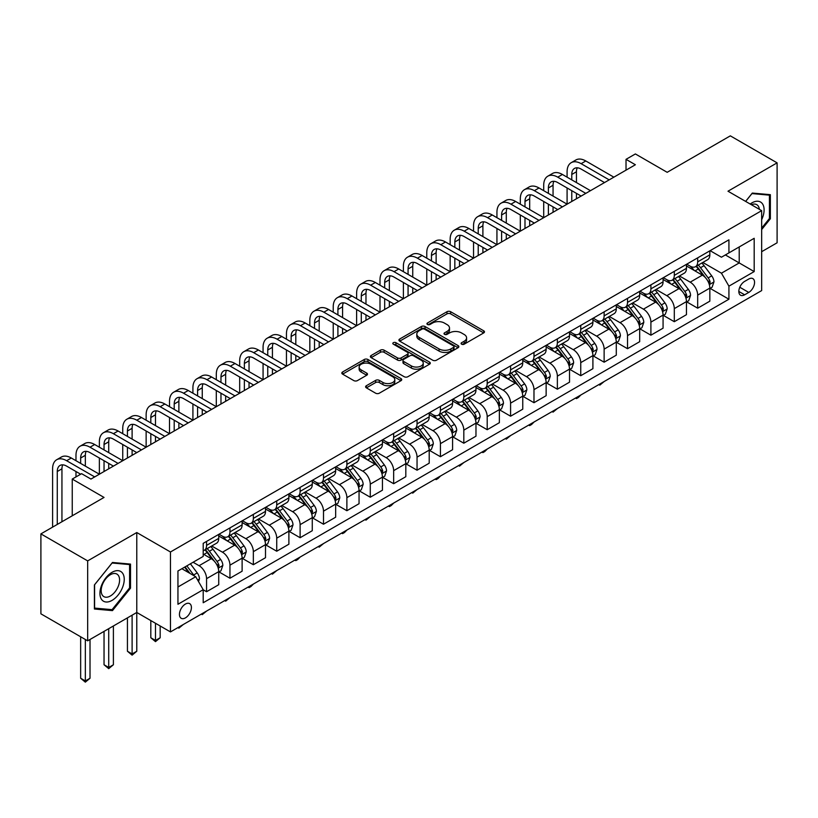 <?xml version="1.0" encoding="UTF-8"?>
<svg xmlns="http://www.w3.org/2000/svg" width="818" height="818" viewBox="0 0 818 818"><rect width="100%" height="100%" fill="white"/><g stroke="black" fill="none" stroke-linecap="round" stroke-linejoin="round"><path stroke-width="1.23" d="M461.628 344.194A1.82 1.053 0 0 0 464.195 344.194L483.704 332.926A2.597 1.503 0 0 0 484.471 331.873A2.597 1.503 0 0 0 483.704 330.809L450.657 311.719A2.597 1.503 0 0 0 446.976 311.719L427.466 322.987A1.82 1.053 0 0 0 426.935 323.734A1.82 1.053 0 0 0 427.466 324.47A1.82 1.053 0 0 0 430.043 324.47L432.569 323.018A8.313 4.796 0 0 1 444.317 323.018L447.068 324.603A8.313 4.796 0 0 1 449.501 327.998A8.313 4.796 0 0 1 447.068 331.392L444.542 332.844A1.82 1.053 0 0 0 444.01 333.591A1.82 1.053 0 0 0 444.542 334.337A1.82 1.053 0 0 0 447.119 334.337L449.644 332.875A8.313 4.796 0 0 1 461.393 332.875L464.154 334.47A8.313 4.796 0 0 1 466.587 337.854A8.313 4.796 0 0 1 464.154 341.249L461.628 342.711A1.82 1.053 0 0 0 461.096 343.448A1.82 1.053 0 0 0 461.628 344.194L461.628 342.711M185.43 617.876A8.466 4.888 120 0 0 190.962 610.412A8.466 4.888 120 0 0 189.664 603.633A8.466 4.888 120 0 0 185.43 604.052A8.466 4.888 120 0 0 179.899 611.506A8.466 4.888 120 0 0 181.197 618.296A8.466 4.888 120 0 0 185.43 617.876M366.362 385.728A2.597 1.503 0 0 0 365.605 386.791A2.597 1.503 0 0 0 366.362 387.844L375.636 393.202A2.597 1.503 0 0 0 379.307 393.202L400.973 380.697A2.597 1.503 0 0 0 401.74 379.634A2.597 1.503 0 0 0 400.973 378.57L367.926 359.491A2.597 1.503 0 0 0 364.245 359.491L342.578 371.996A2.597 1.503 0 0 0 341.822 373.059A2.597 1.503 0 0 0 342.578 374.123L353.785 380.585A2.597 1.503 0 0 0 357.456 380.585L366.73 375.237A2.597 1.503 0 0 0 367.486 374.174A2.597 1.503 0 0 0 366.73 373.11L361.178 369.9A6.943 4.008 0 0 1 359.143 367.067A6.943 4.008 0 0 1 363.427 363.366A6.943 4.008 0 0 1 370.994 364.235L392.763 376.791A6.943 4.008 0 0 1 394.797 379.634A6.943 4.008 0 0 1 390.503 383.335A6.943 4.008 0 0 1 382.936 382.466L379.307 380.37A2.597 1.503 0 0 0 375.636 380.37L366.362 385.728L366.362 387.844M761.66 251.699L777.1 242.793L777.1 162.854L730.331 135.849L667.181 172.312L635.381 153.948L626.026 159.346L635.381 164.745L90.951 479.072L81.596 473.673L72.24 479.072L72.24 515.8M87.669 560.892L87.669 640.831L136.78 612.477L136.78 532.538L87.669 560.892L40.9 533.888L104.039 497.436L72.24 479.072M136.78 532.538L170.461 551.986L761.66 210.655L761.66 290.584L170.461 631.915L170.461 551.986M777.1 162.854L727.989 191.207L761.66 210.655M432.742 360.227A2.597 1.503 0 0 0 436.423 360.227L458.09 347.722A2.597 1.503 0 0 0 458.847 346.658A2.597 1.503 0 0 0 458.09 345.595L425.033 326.515A2.597 1.503 0 0 0 421.362 326.515L399.695 339.02A2.597 1.503 0 0 0 398.928 340.084A2.597 1.503 0 0 0 399.695 341.147L432.742 360.227M394.082 344.582A1.82 1.053 0 0 1 395.922 344.838L395.922 342.681L429.532 362.088A2.597 1.503 0 0 1 430.299 363.141A2.597 1.503 0 0 1 429.532 364.204L407.865 376.72A2.597 1.503 0 0 1 404.194 376.72L371.137 357.63L371.137 355.513A2.597 1.503 0 0 0 370.37 356.576A2.597 1.503 0 0 0 371.137 357.63M371.137 355.513L380.411 350.155A2.597 1.503 0 0 1 384.082 350.155L397.487 357.895A2.597 1.503 0 0 0 401.157 357.895L407.313 354.347A2.597 1.503 0 0 0 408.07 353.284A2.597 1.503 0 0 0 407.313 352.221L393.356 344.163A1.82 1.053 0 0 1 392.824 343.427A1.82 1.053 0 0 1 393.949 342.456A1.82 1.053 0 0 1 395.922 342.681M87.669 640.831L40.9 613.827L40.9 533.888M748.756 279.03L744.636 281.402A8.2 4.734 120 0 0 739.278 288.631A8.2 4.734 120 0 0 740.535 295.206A8.2 4.734 120 0 0 744.636 294.797L748.756 292.425A8.2 4.734 120 0 0 754.114 285.196A8.2 4.734 120 0 0 752.857 278.621A8.2 4.734 120 0 0 748.756 279.03M710.126 250.676L721.445 257.21L728.92 252.885L728.92 239.817L203.201 543.346L203.201 556.414L177.946 570.995L177.946 604.267L203.201 589.686L203.201 602.754L728.92 299.224L728.92 286.157L721.445 273.192L702.836 262.455M728.92 252.885L754.186 238.304L754.186 271.576L728.92 286.157M132.107 615.177L132.107 653.95L136.78 651.251L136.78 612.477L170.461 631.915M626.026 159.346L626.026 170.144M725.372 254.94L739.216 262.936L739.216 246.944L754.186 238.304M721.445 273.192L739.216 262.936L754.186 271.576M177.946 586.987L195.717 576.721L181.872 568.725M203.201 589.788L206.565 591.731L206.565 578.663A10.583 6.115 -120 0 0 199.081 565.698L193.099 562.242M206.565 591.731L218.733 584.717L218.733 571.639A10.583 6.115 -120 0 0 211.248 558.684L203.201 554.042M219.009 571.915L229.95 578.234L229.95 565.166A10.583 6.115 -120 0 0 222.476 552.201L211.729 545.995M229.95 578.234L242.118 571.209L242.118 558.142A10.583 6.115 -120 0 0 234.633 545.177L218.733 535.995M242.394 558.408L253.345 564.727L253.345 551.659A10.583 6.115 -120 0 0 245.86 538.694L235.114 532.498M253.345 564.727L265.502 557.712L265.502 544.635A10.583 6.115 -120 0 0 258.018 531.68L242.118 522.497M265.778 544.911L276.729 551.23L276.729 538.162A10.583 6.115 -120 0 0 269.245 525.197L258.498 518.99M276.729 551.23L288.887 544.205L288.887 531.138A10.583 6.115 -120 0 0 281.402 518.172L265.502 508.99M289.173 531.403L300.114 537.723L300.114 524.655A10.583 6.115 -120 0 0 292.629 511.7L281.883 505.493M300.114 537.723L312.271 530.708L312.271 517.641A10.583 6.115 -120 0 0 304.787 504.675L288.887 495.493M312.558 517.906L323.499 524.226L323.499 511.158A10.583 6.115 -120 0 0 316.014 498.193L305.267 491.986M323.499 524.226L335.656 517.201L335.656 504.133A10.583 6.115 -120 0 0 328.182 491.168L312.271 481.986M335.942 504.399L346.883 510.718L346.883 497.651A10.583 6.115 -120 0 0 339.398 484.696L328.662 478.489M346.883 510.718L359.051 503.704L359.051 490.636A10.583 6.115 -120 0 0 351.566 477.671L335.656 468.489M359.327 490.902L370.268 497.221L370.268 484.154A10.583 6.115 -120 0 0 362.793 471.188L352.047 464.982M370.268 497.221L382.435 490.197L382.435 477.129A10.583 6.115 -120 0 0 374.951 464.164L359.051 454.982M382.712 477.405L393.662 483.714L393.662 470.647A10.583 6.115 -120 0 0 386.178 457.691L375.431 451.485M393.662 483.714L405.82 476.7L405.82 463.632A10.583 6.115 -120 0 0 398.335 450.667L382.435 441.485M406.096 463.898L417.047 470.217L417.047 457.15A10.583 6.115 -120 0 0 409.562 444.184L398.816 437.978M417.047 470.217L429.205 463.192L429.205 450.125A10.583 6.115 -120 0 0 421.72 437.16L405.82 427.988M429.491 450.401L440.432 456.72L440.432 443.642A10.583 6.115 -120 0 0 432.947 430.687L422.2 424.481M440.432 456.72L452.589 449.695L452.589 436.628A10.583 6.115 -120 0 0 445.104 423.663L429.205 414.481M452.875 436.894L463.816 443.213L463.816 430.145A10.583 6.115 -120 0 0 456.332 417.18L445.585 410.973M463.816 443.213L475.974 436.188L475.974 423.121A10.583 6.115 -120 0 0 468.499 410.155L452.589 400.984M476.26 423.397L487.201 429.716L487.201 416.638A10.583 6.115 -120 0 0 479.716 403.683L468.98 397.476M487.201 429.716L499.369 422.691L499.369 409.624A10.583 6.115 -120 0 0 491.884 396.658L475.974 387.476M499.645 409.89L510.585 416.209L510.585 403.141A10.583 6.115 -120 0 0 503.111 390.176L492.364 383.969M510.585 416.209L522.753 409.184L522.753 396.116A10.583 6.115 -120 0 0 515.268 383.161L499.369 373.979M523.029 396.393L533.98 402.712L533.98 389.634A10.583 6.115 -120 0 0 526.495 376.679L515.749 370.472M533.98 402.712L546.138 395.687L546.138 382.619A10.583 6.115 -120 0 0 538.653 369.654L522.753 360.472M546.414 382.885L557.365 389.204L557.365 376.137A10.583 6.115 -120 0 0 549.88 363.172L539.134 356.965M557.365 389.204L569.522 382.18L569.522 369.112A10.583 6.115 -120 0 0 562.038 356.157L546.138 346.975M569.809 369.388L580.749 375.707L580.749 362.63A10.583 6.115 -120 0 0 573.265 349.675L562.518 343.468M580.749 375.707L592.907 368.683L592.907 355.615A10.583 6.115 -120 0 0 585.422 342.65L569.522 333.468M593.193 355.881L604.134 362.2L604.134 349.133A10.583 6.115 -120 0 0 596.649 336.167L585.903 329.971M604.134 362.2L616.291 355.176L616.291 342.108A10.583 6.115 -120 0 0 608.817 329.153L592.907 319.971M616.578 342.384L627.518 348.703L627.518 335.625A10.583 6.115 -120 0 0 620.034 322.67L609.298 316.464M627.518 348.703L639.686 341.679L639.686 328.611A10.583 6.115 -120 0 0 632.202 315.646L616.291 306.464M639.962 328.877L650.903 335.196L650.903 322.128A10.583 6.115 -120 0 0 643.429 309.163L632.682 302.967M650.903 335.196L663.071 328.182L663.071 315.104A10.583 6.115 -120 0 0 655.586 302.149L639.686 292.967M663.347 315.38L674.298 321.699L674.298 308.621A10.583 6.115 -120 0 0 666.813 295.666L656.067 289.46M674.298 321.699L686.455 314.674L686.455 301.607A10.583 6.115 -120 0 0 678.971 288.642L663.071 279.459M686.731 301.873L697.682 308.192L697.682 295.124A10.583 6.115 -120 0 0 690.198 282.159L679.451 275.963M697.682 308.192L709.84 301.177L709.84 288.1A10.583 6.115 -120 0 0 702.355 275.145L686.455 265.962M686.731 264.173L690.198 266.177A10.583 6.115 -120 0 0 695.484 266.699A10.583 6.115 -120 0 0 697.682 261.852L697.682 257.854M663.347 277.68L666.813 279.674A10.583 6.115 -120 0 0 672.099 280.206A10.583 6.115 -120 0 0 674.298 275.359L674.298 271.361M639.962 291.177L643.429 293.181A10.583 6.115 -120 0 0 648.715 293.703A10.583 6.115 -120 0 0 650.903 288.856L650.903 284.858M616.578 304.685L620.034 306.678A10.583 6.115 -120 0 0 625.33 307.21A10.583 6.115 -120 0 0 627.518 302.363L627.518 298.365M593.193 318.182L596.649 320.186A10.583 6.115 -120 0 0 601.946 320.707A10.583 6.115 -120 0 0 604.134 315.86L604.134 311.863M569.809 331.689L573.265 333.683A10.583 6.115 -120 0 0 578.561 334.204A10.583 6.115 -120 0 0 580.749 329.368L580.749 325.37M546.414 345.186L549.88 347.19A10.583 6.115 -120 0 0 555.166 347.711A10.583 6.115 -120 0 0 557.365 342.865L557.365 338.867M523.029 358.693L526.495 360.687A10.583 6.115 -120 0 0 531.782 361.208A10.583 6.115 -120 0 0 533.98 356.372L533.98 352.374M499.645 372.19L503.111 374.194A10.583 6.115 -120 0 0 508.397 374.716A10.583 6.115 -120 0 0 510.585 369.869L510.585 365.871M476.26 385.697L479.716 387.691A10.583 6.115 -120 0 0 485.013 388.213A10.583 6.115 -120 0 0 487.201 383.376L487.201 379.378M452.875 399.194L456.332 401.198A10.583 6.115 -120 0 0 461.628 401.72A10.583 6.115 -120 0 0 463.816 396.873L463.816 392.875M429.491 412.701L432.947 414.695A10.583 6.115 -120 0 0 438.243 415.217A10.583 6.115 -120 0 0 440.432 410.38L440.432 406.382M406.096 426.198L409.562 428.203A10.583 6.115 -120 0 0 414.849 428.724A10.583 6.115 -120 0 0 417.047 423.877L417.047 419.879M382.712 439.706L386.178 441.7A10.583 6.115 -120 0 0 391.464 442.221A10.583 6.115 -120 0 0 393.662 437.385L393.662 433.387M359.327 453.203L362.793 455.207A10.583 6.115 -120 0 0 368.08 455.728A10.583 6.115 -120 0 0 370.268 450.882L370.268 446.884M335.942 466.71L339.398 468.704A10.583 6.115 -120 0 0 344.695 469.225A10.583 6.115 -120 0 0 346.883 464.379L346.883 460.391M312.558 480.207L316.014 482.211A10.583 6.115 -120 0 0 321.31 482.732A10.583 6.115 -120 0 0 323.499 477.886L323.499 473.888M289.173 493.714L292.629 495.708A10.583 6.115 -120 0 0 297.926 496.229A10.583 6.115 -120 0 0 300.114 491.383L300.114 487.395M265.778 507.211L269.245 509.215A10.583 6.115 -120 0 0 274.531 509.737A10.583 6.115 -120 0 0 276.729 504.89L276.729 500.892M242.394 520.718L245.86 522.712A10.583 6.115 -120 0 0 251.146 523.234A10.583 6.115 -120 0 0 253.345 518.387L253.345 514.399M219.009 534.215L222.476 536.209A10.583 6.115 -120 0 0 227.762 536.741A10.583 6.115 -120 0 0 229.95 531.894L229.95 527.896M710.126 288.376L728.92 299.224M695.484 266.699L707.652 259.674A10.583 6.115 -120 0 0 709.84 254.838L709.84 250.84M672.099 280.206L684.267 273.181A10.583 6.115 -120 0 0 686.455 268.335L686.455 264.337M648.715 293.703L660.872 286.678A10.583 6.115 -120 0 0 663.071 281.842L663.071 277.844M625.33 307.21L637.488 300.186A10.583 6.115 -120 0 0 639.686 295.339L639.686 291.341M601.946 320.707L614.103 313.683A10.583 6.115 -120 0 0 616.291 308.846L616.291 304.848M578.561 334.204L590.719 327.19A10.583 6.115 -120 0 0 592.907 322.343L592.907 318.345M555.166 347.711L567.334 340.687A10.583 6.115 -120 0 0 569.522 335.84L569.522 331.852M531.782 361.208L543.95 354.194A10.583 6.115 -120 0 0 546.138 349.347L546.138 345.349M508.397 374.716L520.555 367.691A10.583 6.115 -120 0 0 522.753 362.844L522.753 358.857M485.013 388.213L497.17 381.198A10.583 6.115 -120 0 0 499.369 376.352L499.369 372.354M461.628 401.72L473.786 394.695A10.583 6.115 -120 0 0 475.974 389.849L475.974 385.861M438.243 415.217L450.401 408.202A10.583 6.115 -120 0 0 452.589 403.356L452.589 399.358M414.849 428.724L427.016 421.699A10.583 6.115 -120 0 0 429.205 416.853L429.205 412.865M391.464 442.221L403.632 435.207A10.583 6.115 -120 0 0 405.82 430.36L405.82 426.362M368.08 455.728L380.237 448.704A10.583 6.115 -120 0 0 382.435 443.857L382.435 439.859M344.695 469.225L356.852 462.211A10.583 6.115 -120 0 0 359.051 457.364L359.051 453.366M321.31 482.732L333.468 475.708A10.583 6.115 -120 0 0 335.656 470.861L335.656 466.863M297.926 496.229L310.083 489.215A10.583 6.115 -120 0 0 312.271 484.368L312.271 480.37M274.531 509.737L286.699 502.712A10.583 6.115 -120 0 0 288.887 497.865L288.887 493.868M251.146 523.234L263.314 516.219A10.583 6.115 -120 0 0 265.502 511.373L265.502 507.375M227.762 536.741L239.919 529.716A10.583 6.115 -120 0 0 242.118 524.87L242.118 520.872M203.201 550.667A10.583 6.115 -120 0 0 204.377 550.238L216.535 543.224A10.583 6.115 -120 0 0 218.733 538.377L218.733 534.379M204.377 550.238A10.583 6.115 -120 0 0 206.565 545.391L206.565 541.404M195.717 576.721L203.201 589.686M761.66 229.572L770.362 218.754L770.362 194.674L752.315 193.068L745.617 201.392M94.407 609.011L112.465 610.627L130.512 588.162L130.512 564.093L112.465 562.477L94.407 584.942L94.407 609.011M769.431 218.212L770.362 218.754M129.581 587.621L130.512 588.162M110.553 609.522L112.465 610.627M462.354 344.45L464.154 343.407A8.313 4.796 0 0 0 466.587 340.022L466.587 337.854M449.501 327.998L449.501 330.155A8.313 4.796 0 0 1 447.068 333.55L445.268 334.593M483.704 330.809L483.704 332.926L450.657 313.887A2.597 1.503 0 0 0 446.976 313.887L428.192 324.726M458.06 347.742L425.033 328.672A2.597 1.503 0 0 0 421.362 328.672L399.726 341.167M453.499 347.405A1.82 1.053 0 0 0 454.031 346.658A1.82 1.053 0 0 0 453.499 345.912L424.481 329.163A1.82 1.053 0 0 0 421.914 329.163L419.245 330.697A8.313 4.796 0 0 0 416.812 334.092A8.313 4.796 0 0 0 419.245 337.486L439.082 348.938A8.313 4.796 0 0 0 450.841 348.938L453.499 347.405L453.499 349.562A1.82 1.053 0 0 0 454.031 348.816L454.031 346.658M416.812 334.092L416.812 336.259A8.313 4.796 0 0 0 419.245 339.644L419.245 337.486M453.499 349.562L450.841 351.096A8.313 4.796 0 0 1 439.082 351.096L419.245 339.644M371.167 357.65L380.411 352.313L380.411 350.155M408.07 353.284L408.07 355.441A2.597 1.503 0 0 1 407.313 356.505L401.157 360.053A2.597 1.503 0 0 1 397.487 360.053L384.082 352.313A2.597 1.503 0 0 0 380.411 352.313M395.922 344.838L429.501 364.225M411.403 365.932A6.943 4.008 0 0 0 418.969 366.801A6.943 4.008 0 0 0 423.254 363.09A6.943 4.008 0 0 0 421.219 360.257L413.56 355.83A2.597 1.503 0 0 0 409.879 355.83L403.734 359.378A2.597 1.503 0 0 0 402.967 360.441A2.597 1.503 0 0 0 403.734 361.505L411.403 365.932L411.403 368.09A6.943 4.008 0 0 0 418.969 368.959A6.943 4.008 0 0 0 423.254 365.257L423.254 363.09M402.967 360.441L402.967 362.599A2.597 1.503 0 0 0 403.734 363.662L403.734 361.505M411.403 368.09L403.734 363.662M394.797 379.634L394.797 381.791A6.943 4.008 0 0 1 390.503 385.503A6.943 4.008 0 0 1 382.936 384.624L379.307 382.538A2.597 1.503 0 0 0 375.636 382.538L366.392 387.865M359.143 367.067L359.143 369.225A6.943 4.008 0 0 0 361.178 372.067L361.178 369.9M366.689 375.247L361.178 372.067M400.943 380.707L367.926 361.648A2.597 1.503 0 0 0 364.245 361.648L342.609 374.143L342.578 371.996M709.84 288.539L712.089 287.241L713.961 281.842A7.014 4.049 -120 0 0 711.721 275.87L704.073 265.666A20.245 11.687 -120 0 0 701.864 263.018M694.267 270.472A20.245 11.687 -120 0 0 690.116 266.126M709.206 284.245L710.167 282.138A7.014 4.049 -120 0 0 708.163 277.916L700.515 267.711A20.245 11.687 -120 0 0 698.306 265.073M696.425 266.157A16.8 9.704 60 0 1 699.185 269.296L705.658 277.926M696.067 266.361A20.245 11.687 60 0 1 698.275 269.01L703.357 275.799M604.257 381.464L599.829 385.104L598.899 384.562M599.829 384.02L599.829 385.104M567.089 177.169L567.089 171.77A19.847 11.452 60 0 1 571.199 162.69L575.882 159.98A19.847 11.452 60 0 1 585.8 160.972L613.868 177.169M571.199 162.69A19.847 11.452 60 0 1 581.128 163.672L609.185 179.868M604.512 182.567L581.128 169.07A13.231 7.638 -120 0 0 574.512 168.416A13.231 7.638 -120 0 0 571.772 174.469L571.772 179.868M577.273 167.802A13.231 7.638 -120 0 0 576.445 171.77L576.445 182.567M571.772 190.676L571.772 201.473M576.445 193.375L576.445 198.774M520.32 204.173L520.32 198.774A19.847 11.452 60 0 1 524.43 189.694L529.103 186.985A19.847 11.452 60 0 1 539.031 187.976L567.089 204.173L567.089 187.976M686.455 302.036L688.705 300.738L690.566 295.339A7.014 4.049 -120 0 0 688.337 289.368L680.688 279.163A20.245 11.687 -120 0 0 678.48 276.515M670.872 283.969A20.245 11.687 -120 0 0 666.731 279.633M685.811 297.742L686.783 295.635A7.014 4.049 -120 0 0 684.778 291.423L677.13 281.218A20.245 11.687 -120 0 0 674.922 278.57M673.04 279.664A16.8 9.704 60 0 1 675.801 282.793L682.273 291.433M672.682 279.868A20.245 11.687 60 0 1 674.891 282.517L679.973 289.296M580.872 394.971L578.316 397.528L576.445 398.601L575.504 398.059M576.445 397.528L576.445 398.601M663.071 315.543L665.31 314.245L667.181 308.846A7.014 4.049 -120 0 0 664.942 302.875L657.304 292.67A20.245 11.687 -120 0 0 655.095 290.022M647.488 297.476A20.245 11.687 -120 0 0 643.347 293.13M662.427 311.249L663.398 309.143A7.014 4.049 -120 0 0 661.394 304.92L653.746 294.715A20.245 11.687 -120 0 0 651.537 292.077M649.656 293.161A16.8 9.704 60 0 1 652.416 296.3L658.879 304.93M649.298 293.365A20.245 11.687 60 0 1 651.506 296.014L656.588 302.803M557.487 408.468L553.06 412.108L552.119 411.566M553.06 411.025L553.06 412.108M639.686 329.041L641.925 327.742L643.797 322.343A7.014 4.049 -120 0 0 641.557 316.372L633.919 306.167A20.245 11.687 -120 0 0 631.711 303.519M624.103 310.973A20.245 11.687 -120 0 0 619.962 306.638M639.042 324.746L640.013 322.64A7.014 4.049 -120 0 0 638.009 318.427L630.361 308.222A20.245 11.687 -120 0 0 628.152 305.574M626.271 306.658A16.8 9.704 60 0 1 629.022 309.797L635.494 318.437M625.903 306.873A20.245 11.687 60 0 1 628.112 309.521L633.193 316.3M534.103 421.976L531.547 424.532L529.675 425.605L528.735 425.063M529.675 424.532L529.675 425.605M543.704 190.676L543.704 185.267A19.847 11.452 60 0 1 547.815 176.187L552.487 173.488A19.847 11.452 60 0 1 562.416 174.469L590.473 190.676M547.815 176.187A19.847 11.452 60 0 1 557.733 177.169L585.8 193.375M581.128 196.075L557.733 182.567A13.231 7.638 -120 0 0 551.117 181.913A13.231 7.638 -120 0 0 548.387 187.976L548.387 193.375M553.888 181.31A13.231 7.638 -120 0 0 553.06 185.267L553.06 196.075M548.387 204.173L548.387 214.97M553.06 206.872L553.06 212.271M496.935 217.68L496.935 212.271A19.847 11.452 60 0 1 501.045 203.191L505.718 200.492A19.847 11.452 60 0 1 515.637 201.473L543.704 217.68L543.704 201.473M524.43 189.694A19.847 11.452 60 0 1 534.348 190.676L562.416 206.872M557.733 209.572L534.348 196.075A13.231 7.638 -120 0 0 527.733 195.42A13.231 7.638 -120 0 0 524.992 201.473L524.992 206.872M530.504 194.807A13.231 7.638 -120 0 0 529.675 198.774L529.675 209.572M524.992 217.68L524.992 228.478M529.675 220.379L529.675 225.778M473.55 231.177L473.55 225.778A19.847 11.452 60 0 1 477.661 216.688L482.334 213.989A19.847 11.452 60 0 1 492.252 214.981L520.32 231.177L520.32 214.981M501.045 203.191A19.847 11.452 60 0 1 510.964 204.173L539.031 220.379M534.348 223.079L510.964 209.572A13.231 7.638 -120 0 0 504.348 208.917A13.231 7.638 -120 0 0 501.608 214.981L501.608 220.379M507.119 208.314A13.231 7.638 -120 0 0 506.291 212.271L506.291 223.079M501.608 231.177L501.608 241.975M506.291 233.876L506.291 239.275M450.156 244.684L450.156 239.275A19.847 11.452 60 0 1 454.266 230.195L458.949 227.496A19.847 11.452 60 0 1 468.867 228.478L496.935 244.684L496.935 228.478M616.291 342.548L618.541 341.249L620.412 335.84A7.014 4.049 -120 0 0 618.173 329.879L610.525 319.674A20.245 11.687 -120 0 0 608.316 317.026M600.719 324.48A20.245 11.687 -120 0 0 596.578 320.135M615.657 338.253L616.629 336.147A7.014 4.049 -120 0 0 614.615 331.924L606.976 321.719A20.245 11.687 -120 0 0 604.768 319.081M602.886 320.165A16.8 9.704 60 0 1 605.637 323.304L612.109 331.934M602.518 320.37A20.245 11.687 60 0 1 604.727 323.018L609.809 329.807M510.718 435.473L506.291 439.113L505.35 438.571M506.291 438.029L506.291 439.113M477.661 216.688A19.847 11.452 60 0 1 487.579 217.68L515.637 233.876M510.964 236.576L487.579 223.079A13.231 7.638 -120 0 0 480.964 222.424A13.231 7.638 -120 0 0 478.223 228.478L478.223 233.876M483.724 221.811A13.231 7.638 -120 0 0 482.896 225.778L482.896 236.576M478.223 244.684L478.223 255.482M482.896 247.384L482.896 252.782M426.771 258.181L426.771 252.782A19.847 11.452 60 0 1 430.881 243.692L435.565 240.993A19.847 11.452 60 0 1 445.483 241.975L473.55 258.181L473.55 241.975M761.66 219.725A17.198 9.928 120 0 0 762.468 203.815A17.198 9.928 120 0 0 750.188 204.03M759.37 209.326A13.016 7.515 120 0 0 758.204 206.013A13.016 7.515 120 0 0 756.742 204.664A13.016 7.515 120 0 0 751.384 204.725M751.895 193.58L769.431 195.154L769.431 218.488L761.66 228.14M768.266 194.49L769.431 195.154M745.658 201.412L751.936 193.6M112.086 572.293A17.198 9.928 120 0 0 99.929 593.357A17.198 9.928 120 0 0 112.086 600.371A17.198 9.928 120 0 0 124.244 579.308A17.198 9.928 120 0 0 112.086 572.293M110.379 574.717A13.016 7.515 120 0 0 101.872 586.189A13.016 7.515 120 0 0 103.876 596.629A13.016 7.515 120 0 0 110.379 595.985A13.016 7.515 120 0 0 118.886 584.502A13.016 7.515 120 0 0 116.892 574.072A13.016 7.515 120 0 0 110.379 574.717M129.581 587.897L112.086 609.655L94.591 608.091L94.591 584.768L112.086 563.009L129.581 564.573L129.581 587.897M128.426 563.899L129.581 564.573M592.907 356.045L595.156 354.746L597.028 349.347A7.014 4.049 -120 0 0 594.788 343.376L587.14 333.171A20.245 11.687 -120 0 0 584.931 330.523M577.334 337.977A20.245 11.687 -120 0 0 573.193 333.642M592.273 351.75L593.244 349.644A7.014 4.049 -120 0 0 591.23 345.431L583.592 335.227A20.245 11.687 -120 0 0 581.383 332.578M579.492 333.662A16.8 9.704 60 0 1 582.252 336.801L588.725 345.441M579.134 333.877A20.245 11.687 60 0 1 581.342 336.525L586.424 343.304M487.324 448.98L484.767 451.536L482.896 452.61L481.966 452.068M482.896 451.526L482.896 452.61M454.266 230.195A19.847 11.452 60 0 1 464.195 231.177L492.252 247.384M487.579 250.083L464.195 236.576A13.231 7.638 -120 0 0 457.579 235.921A13.231 7.638 -120 0 0 454.839 241.975L454.839 247.384M460.34 235.318A13.231 7.638 -120 0 0 459.511 239.275L459.511 250.083M454.839 258.181L454.839 268.979M459.511 260.881L459.511 266.279M403.386 271.688L403.386 266.279A19.847 11.452 60 0 1 407.497 257.2L412.17 254.5A19.847 11.452 60 0 1 422.098 255.482L450.156 271.688L450.156 255.482M569.522 369.542L571.772 368.253L573.643 362.844A7.014 4.049 -120 0 0 571.404 356.883L563.755 346.679A20.245 11.687 -120 0 0 561.547 344.03M553.95 351.474A20.245 11.687 -120 0 0 549.798 347.139M568.888 365.247L569.849 363.151A7.014 4.049 -120 0 0 567.845 358.928L560.197 348.724A20.245 11.687 -120 0 0 557.988 346.086M556.107 347.169A16.8 9.704 60 0 1 558.868 350.309L565.34 358.938M555.749 347.374A20.245 11.687 60 0 1 557.958 350.022L563.04 356.812M463.939 462.477L459.511 466.117L458.581 465.575M459.511 465.033L459.511 466.117M430.881 243.692A19.847 11.452 60 0 1 440.81 244.684L468.867 260.881M464.195 263.58L440.81 250.083A13.231 7.638 -120 0 0 434.194 249.429A13.231 7.638 -120 0 0 431.454 255.482L431.454 260.881M436.955 248.815A13.231 7.638 -120 0 0 436.127 252.782L436.127 263.58M431.454 271.688L431.454 282.486M436.127 274.388L436.127 279.787M380.002 285.185L380.002 279.787A19.847 11.452 60 0 1 384.112 270.697L388.785 267.997A19.847 11.452 60 0 1 398.714 268.979L426.771 285.185L426.771 268.979M546.138 383.049L548.387 381.75L550.248 376.352A7.014 4.049 -120 0 0 548.019 370.38L540.371 360.176A20.245 11.687 -120 0 0 538.162 357.527M530.555 364.981A20.245 11.687 -120 0 0 526.414 360.646M545.494 378.754L546.465 376.648A7.014 4.049 -120 0 0 544.461 372.435L536.812 362.231A20.245 11.687 -120 0 0 534.604 359.583M532.722 360.666A16.8 9.704 60 0 1 535.483 363.805L541.956 372.446M532.365 360.881A20.245 11.687 60 0 1 534.573 363.529L539.655 370.309M440.554 475.974L437.998 478.54L436.127 479.614L435.186 479.072M436.127 478.53L436.127 479.614M407.497 257.2A19.847 11.452 60 0 1 417.415 258.181L445.483 274.388M440.81 277.087L417.415 263.58A13.231 7.638 -120 0 0 410.8 262.926A13.231 7.638 -120 0 0 408.07 268.979L408.07 274.388M413.571 262.312A13.231 7.638 -120 0 0 412.742 266.279L412.742 277.087M408.07 285.185L408.07 295.983M412.742 287.885L412.742 293.284M356.617 298.693L356.617 293.284A19.847 11.452 60 0 1 360.728 284.204L365.401 281.504A19.847 11.452 60 0 1 375.319 282.486L403.386 298.693L403.386 282.486M522.753 396.546L524.992 395.258L526.864 389.849A7.014 4.049 -120 0 0 524.624 383.887L516.986 373.683A20.245 11.687 -120 0 0 514.778 371.035M507.17 378.478A20.245 11.687 -120 0 0 503.029 374.143M522.109 392.251L523.08 390.155A7.014 4.049 -120 0 0 521.076 385.932L513.428 375.728A20.245 11.687 -120 0 0 511.219 373.09M509.338 374.174A16.8 9.704 60 0 1 512.099 377.313L518.561 385.943M508.98 374.378A20.245 11.687 60 0 1 511.189 377.026L516.27 383.806M417.17 489.481L412.742 493.121L411.802 492.579M412.742 492.037L412.742 493.121M384.112 270.697A19.847 11.452 60 0 1 394.031 271.688L422.098 287.885M417.415 290.584L394.031 277.087A13.231 7.638 -120 0 0 387.415 276.433A13.231 7.638 -120 0 0 384.675 282.486L384.675 287.885M390.186 275.819A13.231 7.638 -120 0 0 389.358 279.787L389.358 290.584M384.675 298.693L384.675 309.49M389.358 301.392L389.358 306.791M333.233 312.19L333.233 306.791A19.847 11.452 60 0 1 337.343 297.701L342.016 295.001A19.847 11.452 60 0 1 351.934 295.983L380.002 312.19L380.002 295.983M499.369 410.053L501.608 408.755L503.479 403.356A7.014 4.049 -120 0 0 501.24 397.384L493.602 387.18A20.245 11.687 -120 0 0 491.393 384.532M483.786 391.986A20.245 11.687 -120 0 0 479.645 387.65M498.724 405.759L499.696 403.652A7.014 4.049 -120 0 0 497.692 399.44L490.043 389.235A20.245 11.687 -120 0 0 487.835 386.587M485.953 387.671A16.8 9.704 60 0 1 488.704 390.81L495.176 399.45M485.585 387.885A20.245 11.687 60 0 1 487.794 390.523L492.876 397.313M393.785 502.978L391.229 505.544L389.358 506.618L388.417 506.076M389.358 505.534L389.358 506.618M360.728 284.204A19.847 11.452 60 0 1 370.646 285.185L398.714 301.392M394.031 304.091L370.646 290.584A13.231 7.638 -120 0 0 364.03 289.93A13.231 7.638 -120 0 0 361.29 295.983L361.29 301.392M366.801 289.316A13.231 7.638 -120 0 0 365.973 293.284L365.973 304.091M361.29 312.19L361.29 322.987M365.973 314.889L365.973 320.288M309.838 325.687L309.838 320.288A19.847 11.452 60 0 1 313.948 311.208L318.631 308.509A19.847 11.452 60 0 1 328.55 309.49L356.617 325.687L356.617 309.49M475.974 423.55L478.223 422.262L480.094 416.853A7.014 4.049 -120 0 0 477.855 410.881L470.207 400.677A20.245 11.687 -120 0 0 467.998 398.039M460.401 405.483A20.245 11.687 -120 0 0 456.26 401.147M475.34 419.256L476.311 417.16A7.014 4.049 -120 0 0 474.297 412.937L466.659 402.732A20.245 11.687 -120 0 0 464.45 400.094M462.569 401.178A16.8 9.704 60 0 1 465.319 404.317L471.792 412.947M462.201 401.382A20.245 11.687 60 0 1 464.409 404.031L469.491 410.81M370.401 516.485L365.973 520.125L365.032 519.583M365.973 519.041L365.973 520.125M337.343 297.701A19.847 11.452 60 0 1 347.261 298.693L375.319 314.889M370.646 317.589L347.261 304.091A13.231 7.638 -120 0 0 340.646 303.437A13.231 7.638 -120 0 0 337.906 309.49L337.906 314.889M343.407 302.824A13.231 7.638 -120 0 0 342.578 306.791L342.578 317.589M337.906 325.687L337.906 336.495M342.578 328.396L342.578 333.795M286.453 339.194L286.453 333.795A19.847 11.452 60 0 1 290.564 324.705L295.247 322.006A19.847 11.452 60 0 1 305.165 322.987L333.233 339.194L333.233 322.987M452.589 437.057L454.839 435.759L456.71 430.36A7.014 4.049 -120 0 0 454.471 424.389L446.822 414.184A20.245 11.687 -120 0 0 444.614 411.536M437.016 418.99A20.245 11.687 -120 0 0 432.875 414.654M451.955 432.763L452.927 430.657A7.014 4.049 -120 0 0 450.912 426.444L443.274 416.239A20.245 11.687 -120 0 0 441.066 413.591M439.174 414.675A16.8 9.704 60 0 1 441.935 417.814L448.407 426.454M438.816 414.89A20.245 11.687 60 0 1 441.025 417.528L446.107 424.317M347.006 529.982L344.45 532.549L342.578 533.622L341.648 533.08M342.578 532.538L342.578 533.622M313.948 311.208A19.847 11.452 60 0 1 323.877 312.19L351.934 328.396M347.261 331.096L323.877 317.589A13.231 7.638 -120 0 0 317.261 316.934A13.231 7.638 -120 0 0 314.521 322.987L314.521 328.396M320.022 316.321A13.231 7.638 -120 0 0 319.194 320.288L319.194 331.096M314.521 339.194L314.521 349.992M319.194 341.893L319.194 347.292M263.069 352.691L263.069 347.292A19.847 11.452 60 0 1 267.179 338.212L271.852 335.513A19.847 11.452 60 0 1 281.781 336.495L309.838 352.691L309.838 336.495M429.205 450.554L431.454 449.266L433.325 443.857A7.014 4.049 -120 0 0 431.086 437.886L423.438 427.681A20.245 11.687 -120 0 0 421.229 425.043M413.632 432.487A20.245 11.687 -120 0 0 409.481 428.151M428.571 446.26L429.532 444.164A7.014 4.049 -120 0 0 427.528 439.941L419.879 429.736A20.245 11.687 -120 0 0 417.671 427.088M415.789 428.182A16.8 9.704 60 0 1 418.55 431.311L425.023 439.951M415.432 428.387A20.245 11.687 60 0 1 417.64 431.035L422.722 437.814M323.621 543.489L319.194 547.13L318.263 546.588M319.194 546.046L319.194 547.13M290.564 324.705A19.847 11.452 60 0 1 300.492 325.687L328.55 341.893M323.877 344.593L300.492 331.096A13.231 7.638 -120 0 0 293.877 330.441A13.231 7.638 -120 0 0 291.136 336.495L291.136 341.893M296.637 329.828A13.231 7.638 -120 0 0 295.809 333.795L295.809 344.593M291.136 352.691L291.136 363.499M295.809 355.401L295.809 360.799M239.684 366.198L239.684 360.799A19.847 11.452 60 0 1 243.795 351.709L248.468 349.01A19.847 11.452 60 0 1 258.396 349.992L286.453 366.198L286.453 349.992M405.82 464.062L408.07 462.763L409.93 457.364A7.014 4.049 -120 0 0 407.701 451.393L400.053 441.188A20.245 11.687 -120 0 0 397.845 438.54M390.237 445.994A20.245 11.687 -120 0 0 386.096 441.659M405.176 459.767L406.147 457.661A7.014 4.049 -120 0 0 404.143 453.448L396.495 443.244A20.245 11.687 -120 0 0 394.286 440.595M392.405 441.679A16.8 9.704 60 0 1 395.166 444.818L401.638 453.458M392.047 441.894A20.245 11.687 60 0 1 394.256 444.532L399.337 451.321M300.237 556.986L297.68 559.553L295.809 560.627L294.869 560.085M295.809 559.543L295.809 560.627M267.179 338.212A19.847 11.452 60 0 1 277.097 339.194L305.165 355.401M300.492 358.1L277.097 344.593A13.231 7.638 -120 0 0 270.482 343.938A13.231 7.638 -120 0 0 267.752 349.992L267.752 355.401M273.253 343.325A13.231 7.638 -120 0 0 272.425 347.292L272.425 358.1M267.752 366.198L267.752 376.996M272.425 368.898L272.425 374.296M216.3 379.695L216.3 374.296A19.847 11.452 60 0 1 220.41 365.217L225.083 362.517A19.847 11.452 60 0 1 235.001 363.499L263.069 379.695L263.069 363.499M382.435 477.559L384.675 476.27L386.546 470.861A7.014 4.049 -120 0 0 384.307 464.89L376.669 454.685A20.245 11.687 -120 0 0 374.46 452.047M366.853 459.491A20.245 11.687 -120 0 0 362.711 455.156M381.791 473.264L382.763 471.168A7.014 4.049 -120 0 0 380.759 466.945L373.11 456.741A20.245 11.687 -120 0 0 370.902 454.092M369.02 455.186A16.8 9.704 60 0 1 371.781 458.315L378.243 466.955M368.662 455.391A20.245 11.687 60 0 1 370.871 458.039L375.953 464.818M276.852 570.494L272.425 574.134L271.484 573.592M272.425 573.05L272.425 574.134M243.795 351.709A19.847 11.452 60 0 1 253.713 352.691L281.781 368.898M277.097 371.597L253.713 358.1A13.231 7.638 -120 0 0 247.097 357.446A13.231 7.638 -120 0 0 244.357 363.499L244.357 368.898M249.868 356.832A13.231 7.638 -120 0 0 249.04 360.799L249.04 371.597M244.357 379.695L244.357 390.503M249.04 382.405L249.04 387.804M192.915 393.202L192.915 387.804A19.847 11.452 60 0 1 197.026 378.714L201.698 376.014A19.847 11.452 60 0 1 211.617 376.996L239.684 393.202L239.684 376.996M359.051 491.066L361.29 489.767L363.161 484.368A7.014 4.049 -120 0 0 360.922 478.397L353.284 468.193A20.245 11.687 -120 0 0 351.075 465.544M343.468 472.998A20.245 11.687 -120 0 0 339.327 468.663M358.407 486.771L359.378 484.665A7.014 4.049 -120 0 0 357.374 480.452L349.726 470.248A20.245 11.687 -120 0 0 347.517 467.599M345.636 468.683A16.8 9.704 60 0 1 348.386 471.822L354.859 480.463M345.268 468.898A20.245 11.687 60 0 1 347.476 471.536L352.558 478.325M253.468 583.991L250.911 586.557L249.04 587.631L248.099 587.089M249.04 586.547L249.04 587.631M220.41 365.217A19.847 11.452 60 0 1 230.328 366.198L258.396 382.395M253.713 385.104L230.328 371.597A13.231 7.638 -120 0 0 223.713 370.943A13.231 7.638 -120 0 0 220.972 376.996L220.972 382.405M226.484 370.329A13.231 7.638 -120 0 0 225.656 374.296L225.656 385.104M220.972 393.202L220.972 404M225.656 395.902L225.656 401.301M169.52 406.699L169.52 401.301A19.847 11.452 60 0 1 173.631 392.221L178.314 389.521A19.847 11.452 60 0 1 188.232 390.503L216.3 406.699L216.3 390.503M335.656 504.563L337.906 503.274L339.777 497.865A7.014 4.049 -120 0 0 337.537 491.894L329.889 481.69A20.245 11.687 -120 0 0 327.681 479.051M320.083 486.495A20.245 11.687 -120 0 0 315.942 482.16M335.022 500.268L335.993 498.172A7.014 4.049 -120 0 0 333.979 493.949L326.341 483.745A20.245 11.687 -120 0 0 324.132 481.096M322.251 482.191A16.8 9.704 60 0 1 325.002 485.319L331.474 493.96M321.883 482.395A20.245 11.687 60 0 1 324.092 485.043L329.173 491.822M230.083 597.498L225.656 601.138L224.715 600.596M225.656 600.054L225.656 601.138M197.026 378.714A19.847 11.452 60 0 1 206.944 379.695L235.001 395.902M230.328 398.601L206.944 385.104A13.231 7.638 -120 0 0 200.328 384.45A13.231 7.638 -120 0 0 197.588 390.503L197.588 395.902M203.089 383.836A13.231 7.638 -120 0 0 202.261 387.804L202.261 398.601M197.588 406.699L197.588 417.507M202.261 409.399L202.261 414.808M146.136 420.207L146.136 414.808A19.847 11.452 60 0 1 150.246 405.718L154.929 403.018A19.847 11.452 60 0 1 164.847 404L192.915 420.207L192.915 404M312.271 518.07L314.521 516.771L316.392 511.373A7.014 4.049 -120 0 0 314.153 505.401L306.505 495.197A20.245 11.687 -120 0 0 304.296 492.548M296.699 500.002A20.245 11.687 -120 0 0 292.558 495.667M311.638 513.776L312.609 511.669A7.014 4.049 -120 0 0 310.595 507.457L302.957 497.252A20.245 11.687 -120 0 0 300.748 494.604M298.856 495.688A16.8 9.704 60 0 1 301.617 498.827L308.089 507.457M298.498 495.902A20.245 11.687 60 0 1 300.707 498.54L305.789 505.33M206.688 610.995L202.261 614.635L201.33 614.093M202.261 613.551L202.261 614.635M173.631 392.221A19.847 11.452 60 0 1 183.559 393.202L211.617 409.399M206.944 412.108L183.559 398.601A13.231 7.638 -120 0 0 176.944 397.947A13.231 7.638 -120 0 0 174.203 404L174.203 409.399M179.704 397.333A13.231 7.638 -120 0 0 178.876 401.301L178.876 412.108M174.203 420.207L174.203 431.004M178.876 422.906L178.876 428.305M122.751 433.704L122.751 428.305A19.847 11.452 60 0 1 126.862 419.225L131.534 416.526A19.847 11.452 60 0 1 141.463 417.507L169.52 433.704L169.52 417.507M288.887 531.567L291.136 530.279L293.008 524.87A7.014 4.049 -120 0 0 290.768 518.898L283.12 508.694A20.245 11.687 -120 0 0 280.911 506.056M273.314 513.5A20.245 11.687 -120 0 0 269.163 509.164M288.253 527.273L289.214 525.176A7.014 4.049 -120 0 0 287.21 520.954L279.562 510.749A20.245 11.687 -120 0 0 277.353 508.101M275.472 509.195A16.8 9.704 60 0 1 278.232 512.324L284.705 520.964M275.114 509.399A20.245 11.687 60 0 1 277.322 512.048L282.404 518.827M183.304 624.502L178.876 628.142L177.946 627.6M178.876 627.058L178.876 628.142M150.246 405.718A19.847 11.452 60 0 1 160.175 406.699L188.232 422.906M183.559 425.605L160.175 412.108A13.231 7.638 -120 0 0 153.559 411.444A13.231 7.638 -120 0 0 150.819 417.507L150.819 422.906M156.32 410.841A13.231 7.638 -120 0 0 155.492 414.808L155.492 425.605M150.819 433.704L150.819 444.511M155.492 436.403L155.492 441.812M99.367 447.211L99.367 441.812A19.847 11.452 60 0 1 103.477 432.722L108.15 430.023A19.847 11.452 60 0 1 118.078 431.004L146.136 447.211L146.136 431.004M265.502 545.074L267.752 543.776L269.613 538.377A7.014 4.049 -120 0 0 267.384 532.406L259.735 522.201A20.245 11.687 -120 0 0 257.527 519.553M249.919 527.007A20.245 11.687 -120 0 0 245.778 522.671M264.858 540.78L265.83 538.673A7.014 4.049 -120 0 0 263.825 534.461L256.177 524.256A20.245 11.687 -120 0 0 253.969 521.608M252.087 522.692A16.8 9.704 60 0 1 254.848 525.831L261.32 534.461M251.729 522.906A20.245 11.687 60 0 1 253.938 525.545L259.02 532.334M155.492 623.275L155.492 640.453L160.175 637.754L160.175 625.975M160.175 637.754L155.492 641.639L150.819 637.754L150.819 620.576M150.819 637.754L155.492 640.453L155.492 641.639M126.862 419.225A19.847 11.452 60 0 1 136.78 420.207L164.847 436.403M160.175 439.113L136.78 425.605A13.231 7.638 -120 0 0 130.164 424.951A13.231 7.638 -120 0 0 127.434 431.004L127.434 436.403M132.935 424.337A13.231 7.638 -120 0 0 132.107 428.305L132.107 439.113M127.434 447.211L127.434 458.008M132.107 449.91L132.107 455.309M75.982 460.708L75.982 455.309A19.847 11.452 60 0 1 80.092 446.229L84.765 443.53A19.847 11.452 60 0 1 94.683 444.511L122.751 460.708L122.751 444.511M242.118 558.571L244.357 557.273L246.228 551.874A7.014 4.049 -120 0 0 243.989 545.903L236.351 535.698A20.245 11.687 -120 0 0 234.142 533.06M226.535 540.504A20.245 11.687 -120 0 0 222.394 536.168M241.474 554.277L242.445 552.17A7.014 4.049 -120 0 0 240.441 547.958L232.793 537.753A20.245 11.687 -120 0 0 230.584 535.105M228.703 536.199A16.8 9.704 60 0 1 231.463 539.328L237.926 547.968M228.345 536.404A20.245 11.687 60 0 1 230.553 539.052L235.635 545.831M136.78 651.251L132.107 655.146L127.434 651.251L127.434 617.876M127.434 651.251L132.107 653.95L132.107 655.146M103.477 432.722A19.847 11.452 60 0 1 113.395 433.704L141.463 449.91M136.78 452.61L113.395 439.113A13.231 7.638 -120 0 0 106.78 438.448A13.231 7.638 -120 0 0 104.039 444.511L104.039 449.91M109.551 437.845A13.231 7.638 -120 0 0 108.722 441.812L108.722 452.61M104.039 460.708L104.039 471.516M108.722 463.407L108.722 468.816M52.597 527.14L52.597 468.816A19.847 11.452 60 0 1 56.708 459.726L61.381 457.027A19.847 11.452 60 0 1 71.299 458.008L99.367 474.215L99.367 458.008M218.733 572.079L220.972 570.78L222.844 565.381A7.014 4.049 -120 0 0 220.604 559.41L212.966 549.205A20.245 11.687 -120 0 0 210.758 546.557M218.089 567.784L219.06 565.678A7.014 4.049 -120 0 0 217.056 561.465L209.408 551.26A20.245 11.687 -120 0 0 207.199 548.612M205.318 549.696A16.8 9.704 60 0 1 208.079 552.835L214.541 561.465M204.95 549.911A20.245 11.687 60 0 1 207.158 552.549L212.24 559.338M108.722 628.674L108.722 667.457L113.395 664.758L113.395 625.975M113.395 664.758L108.722 668.643L104.039 664.758L104.039 631.373M104.039 664.758L108.722 667.457L108.722 668.643M80.092 446.229A19.847 11.452 60 0 1 90.011 447.211L118.078 463.407M113.395 466.107L90.011 452.61A13.231 7.638 -120 0 0 83.395 451.955A13.231 7.638 -120 0 0 80.655 458.008L80.655 463.407M86.166 451.342A13.231 7.638 -120 0 0 85.338 455.309L85.338 466.117M75.982 476.914L75.982 471.516M198.529 581.578L199.459 578.878A7.014 4.049 -120 0 0 197.22 572.907L190.4 563.806M194.306 575.903A7.014 4.049 -120 0 0 193.661 574.962L186.841 565.851M185.093 566.874L189.991 573.418M184.602 567.15L188.753 572.702M85.338 639.482L85.338 680.954L90.011 678.255L90.011 639.482M90.011 678.255L85.338 682.151L80.655 678.255L80.655 636.782M80.655 678.255L85.338 680.954L85.338 682.151M56.708 459.726A19.847 11.452 60 0 1 66.626 460.708L94.683 476.914M80.655 474.215L66.626 466.117A13.231 7.638 -120 0 0 60.011 465.452A13.231 7.638 -120 0 0 57.27 471.516L57.27 524.44M62.771 464.849A13.231 7.638 -120 0 0 61.943 468.816L61.943 521.741M199.081 565.698L211.248 558.684M222.476 552.201L234.633 545.177M245.86 538.694L258.018 531.68M269.245 525.197L281.402 518.172M292.629 511.7L304.787 504.675M316.014 498.193L328.182 491.168M339.398 484.696L351.566 477.671M362.793 471.188L374.951 464.164M386.178 457.691L398.335 450.667M409.562 444.184L421.72 437.16M432.947 430.687L445.104 423.663M456.332 417.18L468.499 410.155M479.716 403.683L491.884 396.658M503.111 390.176L515.268 383.161M526.495 376.679L538.653 369.654M549.88 363.172L562.038 356.157M573.265 349.675L585.422 342.65M596.649 336.167L608.817 329.153M620.034 322.67L632.202 315.646M643.429 309.163L655.586 302.149M666.813 295.666L678.971 288.642M690.198 282.159L702.355 275.145M697.682 261.852L709.84 254.838M697.682 295.124L709.84 288.1M674.298 308.621L686.455 301.607M674.298 275.359L686.455 268.335M650.903 322.128L663.071 315.104M650.903 288.856L663.071 281.842M627.518 335.625L639.686 328.611M627.518 302.363L639.686 295.339M604.134 349.133L616.291 342.108M604.134 315.86L616.291 308.846M580.749 362.63L592.907 355.615M580.749 329.368L592.907 322.343M557.365 376.137L569.522 369.112M557.365 342.865L569.522 335.84M533.98 389.634L546.138 382.619M533.98 356.372L546.138 349.347M510.585 403.141L522.753 396.116M510.585 369.869L522.753 362.844M487.201 416.638L499.369 409.624M487.201 383.376L499.369 376.352M463.816 430.145L475.974 423.121M463.816 396.873L475.974 389.849M440.432 443.642L452.589 436.628M440.432 410.38L452.589 403.356M417.047 457.15L429.205 450.125M417.047 423.877L429.205 416.853M393.662 470.647L405.82 463.632M393.662 437.385L405.82 430.36M370.268 484.154L382.435 477.129M370.268 450.882L382.435 443.857M346.883 497.651L359.051 490.636M346.883 464.379L359.051 457.364M323.499 511.158L335.656 504.133M323.499 477.886L335.656 470.861M300.114 524.655L312.271 517.641M300.114 491.383L312.271 484.368M276.729 538.162L288.887 531.138M276.729 504.89L288.887 497.865M253.345 551.659L265.502 544.635M253.345 518.387L265.502 511.373M229.95 565.166L242.118 558.142M229.95 531.894L242.118 524.87M206.565 578.663L218.733 571.639M206.565 545.391L218.733 538.377M739.789 287.241L748.756 292.425M738.838 291.453L744.636 294.797M464.154 343.407L464.154 341.249M444.542 334.337L444.542 332.844M447.068 333.55L447.068 331.392M427.466 324.47L427.466 322.987M446.976 313.887L446.976 311.719M450.657 313.887L450.657 311.719M399.695 341.147L399.695 339.02M421.362 328.672L421.362 326.515M425.033 328.672L425.033 326.515M458.09 347.722L458.09 345.595M439.082 351.096L439.082 348.938M450.841 351.096L450.841 348.938M384.082 352.313L384.082 350.155M397.487 360.053L397.487 357.895M401.157 360.053L401.157 357.895M407.313 356.505L407.313 354.347M429.532 364.204L429.532 362.088M375.636 382.538L375.636 380.37M379.307 382.538L379.307 380.37M382.936 384.624L382.936 382.466M366.73 375.237L366.73 373.11M364.245 361.648L364.245 359.491M367.926 361.648L367.926 359.491M400.973 380.697L400.973 378.57M709.318 284.623L713.909 281.975M700.515 267.711L704.073 265.666M695.003 270.901L698.275 269.01M708.163 277.916L711.721 275.87M707.611 280.656L710.167 282.138M585.8 160.972L581.128 163.672M576.445 171.77L571.772 174.469M685.934 298.13L690.525 295.472M677.13 281.218L680.688 279.163M671.619 284.398L674.891 282.517M684.778 291.423L688.337 289.368M684.226 294.163L686.783 295.635M662.549 311.627L667.14 308.979M653.746 294.715L657.304 292.67M648.234 297.905L651.506 296.014M661.394 304.92L664.942 302.875M660.832 307.66L663.398 309.143M639.155 325.135L643.756 322.476M630.361 308.222L633.919 306.167M624.85 311.402L628.112 309.521M638.009 318.427L641.557 316.372M637.447 321.167L640.013 322.64M562.416 174.469L557.733 177.169M553.06 185.267L548.387 187.976M539.031 187.976L534.348 190.676M529.675 198.774L524.992 201.473M515.637 201.473L510.964 204.173M506.291 212.271L501.608 214.981M615.77 338.632L620.361 335.983M606.976 321.719L610.525 319.674M601.465 324.91L604.727 323.018M614.615 331.924L618.173 329.879M614.062 334.664L616.629 336.147M492.252 214.981L487.579 217.68M482.896 225.778L478.223 228.478M592.385 352.139L596.976 349.48M583.592 335.227L587.14 333.171M578.081 338.407L581.342 336.525M591.23 345.431L594.788 343.376M590.678 348.171L593.244 349.644M468.867 228.478L464.195 231.177M459.511 239.275L454.839 241.975M569.001 365.636L573.592 362.988M560.197 348.724L563.755 346.679M554.686 351.914L557.958 350.022M567.845 358.928L571.404 356.883M567.293 361.668L569.849 363.151M445.483 241.975L440.81 244.684M436.127 252.782L431.454 255.482M545.616 379.143L550.207 376.484M536.812 362.231L540.371 360.176M531.301 365.411L534.573 363.529M544.461 372.435L548.019 370.38M543.909 375.176L546.465 376.648M422.098 255.482L417.415 258.181M412.742 266.279L408.07 268.979M522.232 392.64L526.823 389.992M513.428 375.728L516.986 373.683M507.917 378.908L511.189 377.026M521.076 385.932L524.624 383.887M520.514 388.673L523.08 390.155M398.714 268.979L394.031 271.688M389.358 279.787L384.675 282.486M498.837 406.147L503.438 403.489M490.043 389.235L493.602 387.18M484.532 392.415L487.794 390.523M497.692 399.44L501.24 397.384M497.129 402.17L499.696 403.652M375.319 282.486L370.646 285.185M365.973 293.284L361.29 295.983M475.452 419.644L480.043 416.996M466.659 402.732L470.207 400.677M461.147 405.912L464.409 404.031M474.297 412.937L477.855 410.881M473.745 415.677L476.311 417.16M351.934 295.983L347.261 298.693M342.578 306.791L337.906 309.49M452.068 433.141L456.659 430.493M443.274 416.239L446.822 414.184M437.763 419.419L441.025 417.528M450.912 426.444L454.471 424.389M450.36 429.174L452.927 430.657M328.55 309.49L323.877 312.19M319.194 320.288L314.521 322.987M428.683 446.648L433.274 444M419.879 429.736L423.438 427.681M414.368 432.916L417.64 431.035M427.528 439.941L431.086 437.886M426.976 442.681L429.532 444.164M305.165 322.987L300.492 325.687M295.809 333.795L291.136 336.495M405.299 460.145L409.89 457.497M396.495 443.244L400.053 441.188M390.984 446.423L394.256 444.532M404.143 453.448L407.701 451.393M403.591 456.178L406.147 457.661M281.781 336.495L277.097 339.194M272.425 347.292L267.752 349.992M381.914 473.653L386.505 471.004M373.11 456.741L376.669 454.685M367.599 459.921L370.871 458.039M380.759 466.945L384.307 464.89M380.196 469.685L382.763 471.168M258.396 349.992L253.713 352.691M249.04 360.799L244.357 363.499M358.519 487.15L363.12 484.501M349.726 470.248L353.284 468.193M344.214 473.428L347.476 471.536M357.374 480.452L360.922 478.397M356.812 483.182L359.378 484.665M235.001 363.499L230.328 366.198M225.656 374.296L220.972 376.996M335.135 500.657L339.726 498.009M326.341 483.745L329.889 481.69M320.83 486.925L324.092 485.043M333.979 493.949L337.537 491.894M333.427 496.69L335.993 498.172M211.617 376.996L206.944 379.695M202.261 387.804L197.588 390.503M311.75 514.154L316.341 511.506M302.957 497.252L306.505 495.197M297.445 500.432L300.707 498.54M310.595 507.457L314.153 505.401M310.042 510.187L312.609 511.669M188.232 390.503L183.559 393.202M178.876 401.301L174.203 404M288.365 527.661L292.956 525.013M279.562 510.749L283.12 508.694M274.05 513.929L277.322 512.048M287.21 520.954L290.768 518.898M286.658 523.694L289.214 525.176M164.847 404L160.175 406.699M155.492 414.808L150.819 417.507M264.981 541.158L269.572 538.51M256.177 524.256L259.735 522.201M250.666 527.436L253.938 525.545M263.825 534.461L267.384 532.406M263.273 537.191L265.83 538.673M141.463 417.507L136.78 420.207M132.107 428.305L127.434 431.004M241.596 554.665L246.187 552.007M232.793 537.753L236.351 535.698M227.281 540.933L230.553 539.052M240.441 547.958L243.989 545.903M239.878 550.698L242.445 552.17M118.078 431.004L113.395 433.704M108.722 441.812L104.039 444.511M218.202 568.162L222.803 565.514M209.408 551.26L212.966 549.205M203.897 554.44L207.158 552.549M217.056 561.465L220.604 559.41M216.494 564.195L219.06 565.678M94.683 444.511L90.011 447.211M85.338 455.309L80.655 458.008M197.639 580.044L199.408 579.011M193.661 574.962L197.22 572.907M71.299 458.008L66.626 460.708M61.943 468.816L57.27 471.516"/></g></svg>

